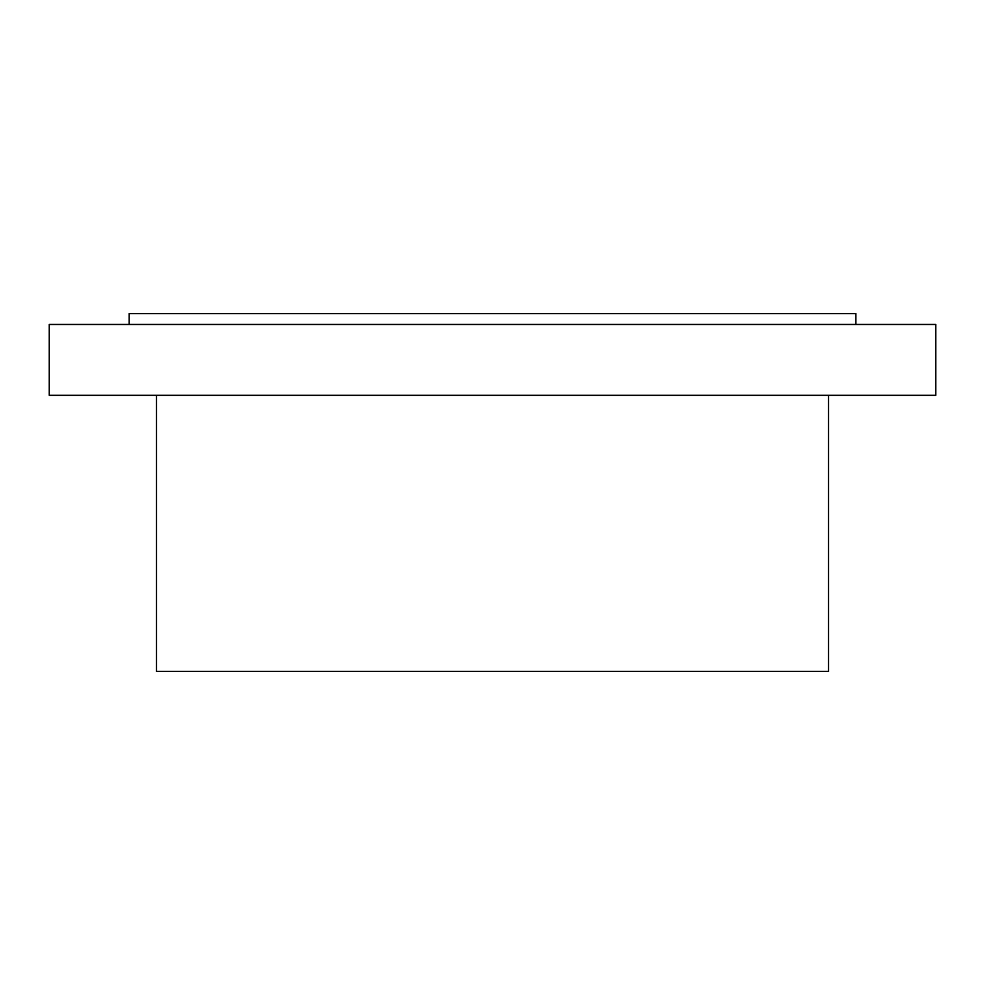 <?xml version="1.0" encoding="UTF-8"?>
<svg xmlns="http://www.w3.org/2000/svg" width="985" height="985" viewBox="0 0 985 985"><rect width="100%" height="100%" fill="white"/><g stroke="black" fill="none" stroke-linecap="round" stroke-linejoin="round"><path stroke-width="1.48" d="M49.25 324.459L935.75 324.459L935.75 395.317L49.25 395.317L49.25 324.459M156.504 395.317L156.504 671.438L828.496 671.438L828.496 395.317M129.183 324.459L129.183 313.562L855.817 313.562L855.817 324.459"/></g></svg>
